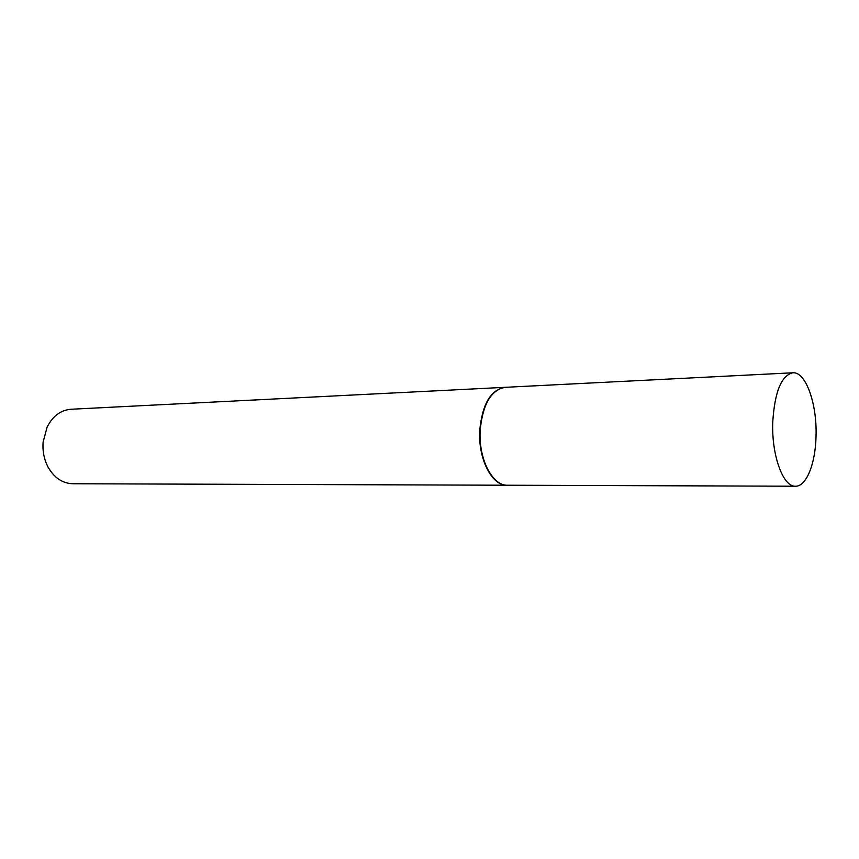 <?xml version="1.0" encoding="UTF-8"?>
<svg xmlns="http://www.w3.org/2000/svg" width="859" height="859" viewBox="0 0 859 859"><rect width="100%" height="100%" fill="white"/><g stroke="black" fill="none" stroke-linecap="round" stroke-linejoin="round"><path stroke-width="1.29" d="M816.029 436.447C815.47 463.645 806.365 486.613 795.498 486.215C783.172 487.214 771.425 455.238 772.756 422.048C774.689 391.876 781.379 375.458 792.825 372.785C805.828 371.485 817.231 404.041 816.029 436.447M795.498 486.215L507.572 485.228C492.357 486.044 478.27 458.577 480.192 430.058C482.79 404.084 491.155 389.846 505.264 387.312L792.825 372.785M507.358 485.228L507.154 485.228C491.928 486.044 477.84 458.577 479.762 430.069C482.361 404.106 490.725 389.857 504.845 387.334L505.06 387.323M507.154 485.228L72.768 483.746C62.46 483.381 54.224 477.819 48.061 467.081C44.067 459.436 42.424 451.082 43.122 442.009L47.116 427.063C52.764 416.035 60.731 410.108 71.018 409.249L504.845 387.334"/></g></svg>
